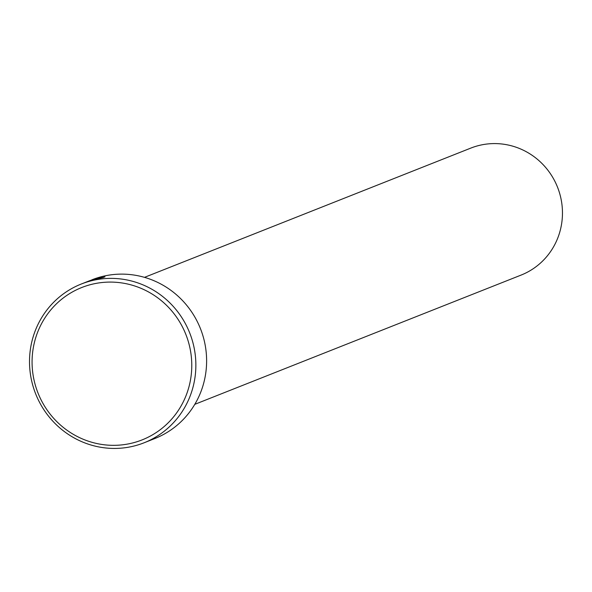 <?xml version="1.0" encoding="UTF-8"?>
<svg xmlns="http://www.w3.org/2000/svg" width="592" height="592" viewBox="0 0 592 592"><rect width="100%" height="100%" fill="white"/><g stroke="black" fill="none" stroke-linecap="round" stroke-linejoin="round"><path stroke-width="0.89" d="M144.13 442.772A85.366 82.828 68.4 0 1 34.092 389.566A85.366 82.828 68.4 0 1 81.252 284.034A85.366 82.828 68.4 0 1 191.283 337.24A85.366 82.828 68.4 0 1 144.13 442.772L154.882 438.509A85.366 82.828 -111.6 0 0 202.035 332.978A85.366 82.828 -111.6 0 0 92.004 279.779L104.976 276.878L99.027 278.573L97.421 278.802L101.913 277.433M97.421 278.802C104.407 276.664 102.86 276.915 92.774 279.565L87.86 281.422A85.366 82.828 68.4 0 1 89.984 280.615L81.252 284.034M97.532 278.432L91.716 280.349L96.452 279.187L87.979 281.555L97.118 278.388L100.462 277.781A85.366 82.828 -111.6 0 0 97.532 278.432L97.569 278.41M187.375 338.587A81.948 79.513 -111.6 0 0 85.788 286.047A81.948 79.513 -111.6 0 0 36.467 388.826A81.948 79.513 -111.6 0 0 138.062 441.373A81.948 79.513 -111.6 0 0 187.375 338.587M144.5 277.352L470.781 148.111A68.295 66.26 68.4 0 1 558.804 190.676A68.295 66.26 68.4 0 1 521.078 275.095L194.798 404.336M83.746 283.05L87.194 281.688A85.366 82.828 68.4 0 1 87.86 281.422M103.445 277.507L102.009 277.715M102.061 277.855L101.92 277.433"/></g></svg>
